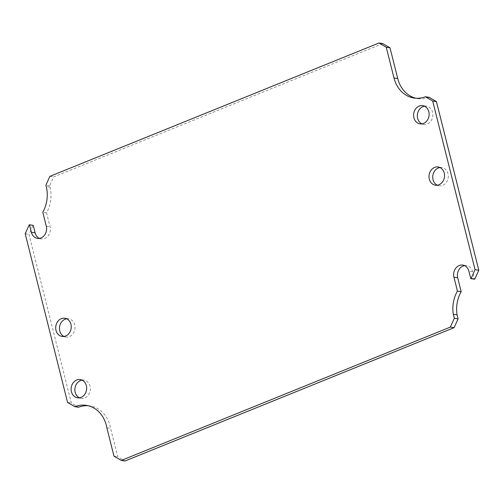 <?xml version="1.0" encoding="UTF-8"?>
<svg xmlns="http://www.w3.org/2000/svg" width="504" height="504" viewBox="0 0 504 504"><rect width="100%" height="100%" fill="white"/><g stroke="black" fill="none" stroke-linecap="round" stroke-linejoin="round"><path stroke-width="0.38" stroke-dasharray="2.52 1.89" d="M66.711 318.799A9.211 7.743 98.7 0 1 68.626 318.805A9.211 7.743 98.7 0 1 75.001 326.964A9.211 7.743 98.7 0 1 69.407 336.577A9.211 7.743 98.7 0 1 65.835 337.019A9.211 7.743 98.7 0 1 64.002 336.451M82.12 380.142A9.211 7.743 98.7 0 1 84.036 380.155A9.211 7.743 98.7 0 1 90.411 388.307A9.211 7.743 98.7 0 1 84.817 397.927A9.211 7.743 98.7 0 1 81.245 398.362A9.211 7.743 98.7 0 1 79.412 397.795M439.998 167.548A9.211 7.743 98.7 0 1 441.92 167.561A9.211 7.743 98.7 0 1 448.289 175.713A9.211 7.743 98.7 0 1 442.695 185.333A9.211 7.743 98.7 0 1 439.123 185.768A9.211 7.743 98.7 0 1 437.289 185.201M424.589 106.205A9.211 7.743 98.7 0 1 426.51 106.212A9.211 7.743 98.7 0 1 432.879 114.37A9.211 7.743 98.7 0 1 427.291 123.984A9.211 7.743 98.7 0 1 423.713 124.425A9.211 7.743 98.7 0 1 421.88 123.858M382.738 43.571L53.651 176.91L49.663 185.73L49.997 187.078A30.404 25.553 98.7 0 1 46.551 212.82L50.06 226.794A9.211 7.743 98.7 0 1 41.196 238.928A9.211 7.743 98.7 0 1 39.362 238.361M429.156 97.329A30.404 25.553 98.7 0 1 417.772 98.608A30.404 25.553 98.7 0 1 415.907 98.236M464.638 265.639A9.211 7.743 98.7 0 1 466.559 265.646A9.211 7.743 98.7 0 1 472.626 271.725L474.503 279.203M88.175 405.733A30.404 25.553 98.7 0 1 90.065 405.934A30.404 25.553 98.7 0 1 110.609 428.375L117.734 456.75L125.011 461.002M29.194 224.923L32.943 225.496L28.949 234.322L71.316 402.992L78.593 407.251M46.551 212.82L42.802 212.247M49.663 185.73L45.908 185.157M49.902 176.337L53.651 176.91M113.986 456.17L117.734 456.75M106.854 427.801L110.609 428.375M67.567 402.419L71.316 402.992M25.2 233.743L28.949 234.322M46.311 226.22L50.06 226.794M49.997 187.078L46.248 186.499M472.626 271.725L468.877 271.152M68.626 318.805L64.877 318.232M65.835 337.019L62.08 336.439M84.036 380.155L80.287 379.575M81.245 398.362L77.49 397.788M441.92 167.561L438.165 166.982M439.123 185.768L435.374 185.195M426.51 106.212L422.755 105.638M423.713 124.425L419.964 123.845M417.772 98.608L414.017 98.034M466.559 265.646L462.804 265.072M90.065 405.934L86.316 405.361M41.196 238.928L37.441 238.354"/><path stroke-width="0.76" d="M64.002 336.451A9.211 7.743 98.7 0 1 59.579 326.737A9.211 7.743 98.7 0 1 66.711 318.799M79.412 397.795A9.211 7.743 98.7 0 1 74.989 388.08A9.211 7.743 98.7 0 1 82.12 380.142M437.289 185.201A9.211 7.743 98.7 0 1 432.867 175.487A9.211 7.743 98.7 0 1 439.998 167.548M421.88 123.858A9.211 7.743 98.7 0 1 417.457 114.143A9.211 7.743 98.7 0 1 424.589 106.205M390.014 47.83L382.738 43.571L378.989 42.998L386.266 47.25L390.014 47.83L397.732 78.548A30.404 25.553 98.7 0 0 415.907 98.236M425.408 96.749L432.684 101.008L475.051 269.678L471.057 278.504L474.806 279.077L478.8 270.257L436.433 101.581L429.156 97.329L425.408 96.749A30.404 25.553 98.7 0 1 414.017 98.034A30.404 25.553 98.7 0 1 393.983 77.969L397.732 78.548M474.806 279.077A30.404 25.553 -81.3 0 0 474.503 279.203L470.755 278.63A30.404 25.553 98.7 0 1 471.057 278.504M457.084 314.824L453.329 314.25L454.337 318.27L450.349 327.09L121.262 460.429L125.011 461.002L454.098 327.663L458.092 318.843L457.084 314.824A30.404 25.553 98.7 0 1 461.173 291.652L457.689 277.78A9.211 7.743 98.7 0 1 464.638 265.639M121.262 460.429L113.986 456.17L106.854 427.801A30.404 25.553 98.7 0 0 86.316 405.361A30.404 25.553 98.7 0 0 74.844 406.671L78.593 407.251A30.404 25.553 98.7 0 1 88.175 405.733M39.362 238.361A9.211 7.743 98.7 0 1 35.123 232.848L33.245 225.37L29.49 224.79A30.404 25.553 98.7 0 1 29.194 224.923L25.2 233.743L67.567 402.419L74.844 406.671M65.659 336.004A9.211 7.743 98.7 0 1 62.08 336.439A9.211 7.743 98.7 0 1 55.824 326.164A9.211 7.743 98.7 0 1 64.877 318.232A9.211 7.743 98.7 0 1 71.247 326.384A9.211 7.743 98.7 0 1 65.659 336.004M81.068 397.347A9.211 7.743 98.7 0 1 77.49 397.788A9.211 7.743 98.7 0 1 71.234 387.507A9.211 7.743 98.7 0 1 80.287 379.575A9.211 7.743 98.7 0 1 86.657 387.727A9.211 7.743 98.7 0 1 81.068 397.347M438.946 184.754A9.211 7.743 98.7 0 1 435.374 185.195A9.211 7.743 98.7 0 1 429.118 174.913A9.211 7.743 98.7 0 1 438.165 166.982A9.211 7.743 98.7 0 1 444.541 175.134A9.211 7.743 98.7 0 1 438.946 184.754M423.536 123.411A9.211 7.743 98.7 0 1 419.964 123.845A9.211 7.743 98.7 0 1 413.708 113.57A9.211 7.743 98.7 0 1 422.755 105.638A9.211 7.743 98.7 0 1 429.131 113.791A9.211 7.743 98.7 0 1 423.536 123.411M378.989 42.998L49.902 176.337L45.908 185.157L46.248 186.499A30.404 25.553 98.7 0 1 42.802 212.247L46.311 226.22A9.211 7.743 98.7 0 1 37.441 238.354A9.211 7.743 98.7 0 1 31.374 232.275L29.49 224.79M386.266 47.25L393.983 77.969M432.684 101.008L436.433 101.581M475.051 269.678L478.8 270.257M461.173 291.652L457.424 291.079L453.94 277.206A9.211 7.743 98.7 0 1 462.804 265.072A9.211 7.743 98.7 0 1 468.877 271.152L470.755 278.63M453.329 314.25A30.404 25.553 98.7 0 1 457.424 291.079M454.337 318.27L458.092 318.843M450.349 327.09L454.098 327.663M457.689 277.78L453.94 277.206M35.123 232.848L31.374 232.275"/></g></svg>
